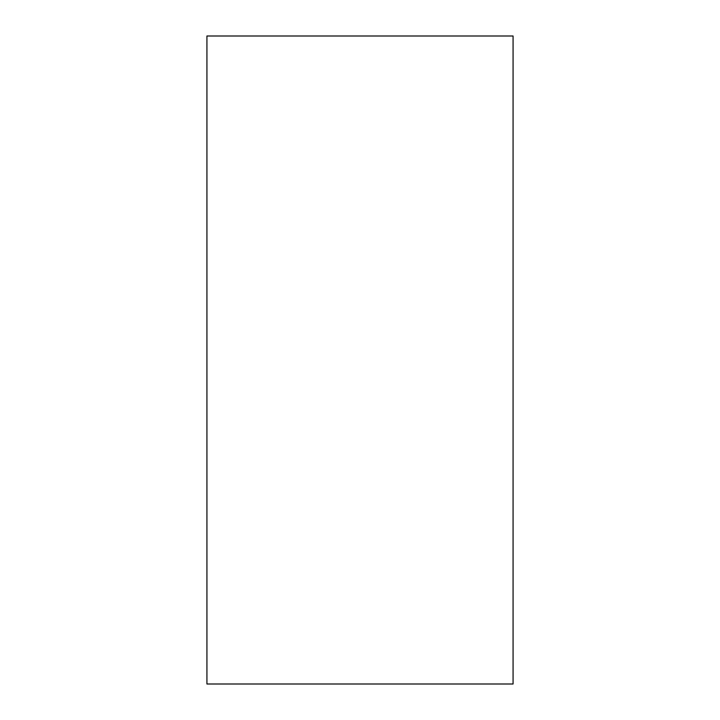 <?xml version="1.0" encoding="UTF-8"?>
<svg xmlns="http://www.w3.org/2000/svg" width="720" height="720" viewBox="0 0 720 720"><rect width="100%" height="100%" fill="white"/><g stroke="black" fill="none" stroke-linecap="round" stroke-linejoin="round"><path stroke-width="1.08" d="M513.072 684L513.072 36L206.928 36L206.928 684L513.072 684"/></g></svg>
